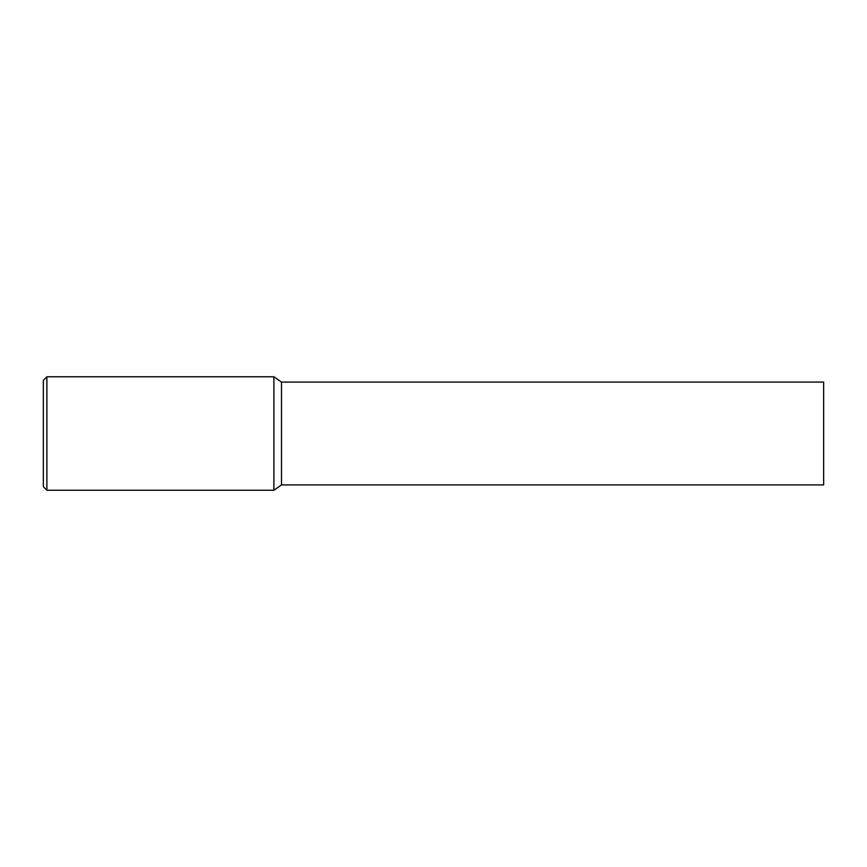 <?xml version="1.0" encoding="UTF-8"?>
<svg xmlns="http://www.w3.org/2000/svg" width="867" height="867" viewBox="0 0 867 867"><rect width="100%" height="100%" fill="white"/><g stroke="black" fill="none" stroke-linecap="round" stroke-linejoin="round"><path stroke-width="1.3" d="M43.35 433.5L43.35 380.299L46.894 376.755L46.894 490.245L43.35 486.701L43.35 433.5M281.493 484.924L281.493 382.076L823.65 382.076L823.65 484.924L281.493 484.924L273.896 490.245L273.896 376.755L46.894 376.755M273.896 490.245L46.894 490.245M281.493 382.076L273.896 376.755"/></g></svg>
